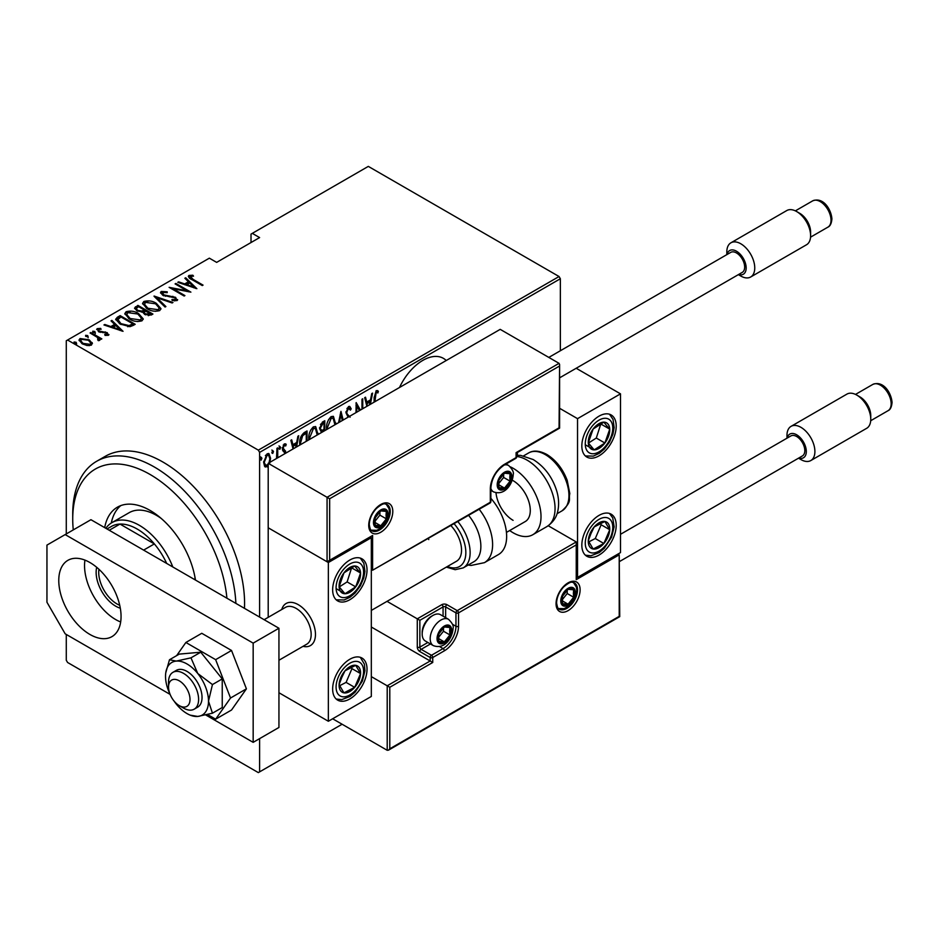 <?xml version="1.0" encoding="UTF-8"?>
<svg xmlns="http://www.w3.org/2000/svg" width="939" height="939" viewBox="0 0 939 939"><rect width="100%" height="100%" fill="white"/><g stroke="black" fill="none" stroke-linecap="round" stroke-linejoin="round"><path stroke-width="1.41" d="M446.225 360.517A41.011 23.675 120 0 0 443.372 358.334A41.011 23.675 120 0 0 422.867 360.365A41.011 23.675 120 0 0 399.509 387.49M259.61 738.629L259.61 771.87L258.331 772.609L67.573 662.476L66.282 660.246L66.282 634.447M66.282 533.939L66.282 340.763L67.573 340.024L258.331 450.145L559.057 276.524L560.348 278.754L560.348 350.752M268.202 465.99L267.134 466.906L264.575 466.284L263.659 462.305L267.134 453.772L268.941 453.619L270.596 458.302L269.681 463.338M265.338 467.047L264.575 466.284M276.524 458.502L276.958 448.314L277.733 447.88L277.733 457.798M285.045 453.572L283.555 451.342M284.834 452.269L282.674 450.427L282.357 448.642L284.317 443.854L286.219 444.476L285.691 445.955L284.329 445.403L283.132 448.138L284.658 450.086M285.609 443.807L286.219 444.476L285.362 443.971L284.904 445.25M285.691 445.955L283.202 445.109M282.275 447.633L282.498 448.713L285.526 451.002L285.82 453.126M299.752 445.086L299.717 443.642C299.341 439.288 300.867 435.59 304.271 432.55L307.041 430.954L307.041 440.872M320.974 432.832L321.338 432.069L319.565 428.654L322.382 422.092L324.777 420.719L324.777 430.637M338.568 422.667L340.963 411.364L343.169 420.015M342.324 420.508L340.869 414.768L339.413 422.186M361.984 409.158L361.984 399.239L362.747 398.793L362.747 408.711M359.426 410.636L356.773 405.918L356.773 412.162M355.998 412.608L356.174 402.585L360.388 410.073M374.121 402.15L374.121 397.866L376.21 390.577L378.37 391.328L377.901 392.936L376.152 392.385L374.896 401.704M377.525 390.554L378.37 391.328L377.501 390.835L377.055 392.396M377.901 392.936L376.152 392.385M560.348 278.754L259.61 452.387L259.61 617.087M259.61 771.87L342.101 724.239M366.879 406.329L364.684 397.678L365.517 397.197L366.75 402.045L370.506 399.873L371.738 393.594L372.583 393.112L370.377 404.31M348.111 417.162L345.975 412.726L348.498 406.575L349.813 406.493L351.186 408.817L350.435 410.132L348.486 408.359L346.749 412.303L347.066 413.829L350.106 417.198M347.63 407.866L349.331 408.348L347.63 407.866L346.937 408.5M326.549 429.616L326.514 428.407C326.256 423.994 327.793 420.062 331.115 416.611L333.462 416.447L335.716 424.322M308.814 439.851L308.767 438.642C308.52 434.241 310.046 430.308 313.38 426.846L315.727 426.682L317.981 434.557M293.05 448.959L290.844 440.309L291.689 439.816L292.921 444.675L296.677 442.504L297.909 436.224L298.743 435.743L296.548 446.941M279 445.931L280.632 447.434L279.857 449.323L279.083 448.314L279.857 446.424L280.632 447.434L279.857 446.424M279.165 448.924L279.857 449.323L279.083 448.314M271.864 450.051L273.495 451.542L272.721 453.443L271.946 452.434L272.721 450.544L273.495 451.542L272.721 450.544M272.028 453.044L272.721 453.443L271.946 452.434M260.291 456.73L261.922 458.22L261.159 460.122L260.385 459.112L261.159 457.223L261.922 458.22L261.159 457.223M260.467 459.711L261.159 460.122L260.385 459.112M559.057 276.524L368.311 166.391L251.018 234.104L251.018 242.544M89.182 340.798L92.163 343.58L92.163 342.582L91.423 345.118L87.069 345.54L82.245 343.815L79.017 340.035L80.05 338.545L89.182 339.812L92.433 343.627M90.848 332.535L101.835 338.873L101.072 339.319L99.452 338.392L99.511 340.446L98.372 340.669L97.644 339.742L98.607 339.061L98.302 340.575L97.386 337.383L90.074 332.981L90.848 332.535L90.848 333.427M100.004 339.648L99.511 340.446M98.607 329.389L99.17 331.103L107.246 332.652L108.408 335.305L105.098 335.411L104.699 334.554L107.339 334.12L107.339 335.106L106.53 333.122L98.454 331.584L97.233 328.627L100.626 328.38L101.119 329.284L98.607 329.389L98.231 330.927M96.647 329.495L97.233 328.627L97.233 329.612L99.1 329.213M108.924 334.542L108.408 335.305M117.387 317.218L120.157 315.621L135.193 324.295L133.385 325.34L130.005 326.666L120.157 324.072L115.673 319.272L117.387 317.218L117.387 318.204L120.157 316.607L120.157 315.621M137.892 305.375L152.928 314.06L151.238 315.034L144.759 314.471L142.564 312.041L136.953 310.844L134.559 308.074L137.892 305.375L138.573 306.76M154.078 296.031L172.976 302.487L172.13 302.968L156.883 297.757L165.91 306.56L165.064 307.041L154.078 296.325M175.088 283.895L175.863 283.449L190.899 292.135L173.069 288.743L184.924 295.585L184.15 296.031L169.114 287.346L186.92 290.726L175.088 283.895M190.417 276.383L193.047 279.341L203.047 285.116L202.272 285.562L192.119 279.705C189.208 278.543 188.152 277.134 188.939 275.456L192.824 275.209L193.516 276.148L190.417 276.383L190.746 278.883M188.293 276.359L188.939 275.456L188.939 276.453L192.824 276.207M67.573 340.024L209.35 258.166L216.651 262.38L259.61 237.579L252.309 233.365M196.873 288.684L177.788 282.334L178.633 281.853L184.69 283.918L188.446 281.759L184.854 278.261L185.699 277.78L196.873 288.684M162.752 292.358L163.574 294.823L175.628 297.346L177.013 300.597L172.166 300.457L171.966 299.506L175.57 299.647L174.924 297.827L162.776 295.257L160.51 292.534L161.226 291.454L167.201 291.806L167.212 292.675L162.752 292.358L162.212 294.2M177.635 299.635L177.013 300.597M175.57 299.647L175.57 300.644L175.57 299.647M156.332 303.332L160.968 308.638L159.724 310.574C155.052 311.795 150.862 311.173 147.141 308.72L142.552 303.403L143.843 301.489C148.479 300.304 152.646 300.926 156.332 303.332L156.332 304.259M138.596 313.579L143.233 318.884L141.989 320.809C137.317 322.03 133.127 321.408 129.406 318.955L124.817 313.638L126.108 311.725C130.744 310.551 134.899 311.161 138.596 313.579L138.596 314.495M123.044 331.314L103.959 324.964L104.792 324.483L110.849 326.549L114.605 324.389L111.025 320.892L111.858 320.399L123.044 331.314M92.773 332.195L94.804 332.465L94.804 331.479L95.285 332.641L93.254 332.371L92.773 331.197L94.804 331.479L95.285 332.641M93.254 332.371L92.773 331.197L92.773 331.995M85.649 336.315L87.667 336.585L87.667 335.599L88.149 336.761L86.13 336.491L85.649 335.317L87.667 335.599L88.149 336.761M86.13 336.491L85.649 335.317L85.649 336.115M74.075 342.981L76.106 343.263L76.106 342.277L76.587 343.439L74.557 343.169L74.075 341.996L76.106 342.277L76.587 343.439M74.557 343.169L74.075 341.996L74.075 342.794M259.61 452.387L258.331 450.145M192.824 276.136L192.824 275.209M178.633 282.627L178.633 281.853M184.69 284.693L184.69 283.918M184.924 284.775L188.446 282.745L188.446 281.759M185.499 278.883L185.699 277.78M185.699 278.766L195.594 288.426M186.626 284.587L193.88 287.064L189.584 282.874L186.626 285.35M193.88 287.839L193.88 287.064M175.863 284.341L175.863 283.449M186.92 290.82L188.622 291.806M173.069 289.635L173.069 288.743M171.368 288.649L173.069 288.989M186.92 291.477L186.92 290.726M160.604 293.074L161.226 291.454M161.226 292.452L164.243 292.111M167.201 292.675L167.201 291.806M162.752 293.344L163.574 295.82M163.574 295.668L163.574 294.823M165.358 296.278L165.358 295.503M172.846 297.111L172.846 296.301M175.581 298.309L175.628 297.346M175.628 298.332L177.518 300.104M174.372 300.879L175.57 300.644M155.17 297.393L156.883 297.98M165.276 306.936L156.883 298.755L156.883 297.757M157.048 304.764L160.909 309.119M142.611 303.931L143.843 301.489M143.843 302.487L147.822 301.736M147.916 309.142L147.916 308.274L158.151 309.706L159.207 307.992L155.557 303.79L145.428 302.358L144.301 305.093L146.472 308.321M155.346 311.325L158.151 310.703L159.207 307.992M158.151 310.703L158.151 309.706M144.301 304.095L147.916 308.274M144.254 310.046L145.698 310.879M150.616 313.72L152.059 314.553M134.653 308.579L135.498 306.76M135.498 307.746L137.892 306.372M141.613 312.135L144.254 310.938L144.254 309.94L138.655 306.713L137.517 307.37L136.296 308.673L137.716 310.398L141.93 311.067L144.254 309.94M136.296 308.673L136.988 310.868M148.268 315.668L150.616 314.6L150.616 313.614L145.263 311.138L144.113 312.358L145.51 314.002L150.616 313.614M144.113 312.358L144.759 314.459M149.547 315.211L149.547 314.225M145.51 314.858L145.51 314.002M141.93 312.065L141.93 311.067M137.716 311.255L137.716 310.398M139.312 315.011L143.174 319.354M124.875 314.166L126.108 311.725M126.108 312.722L130.087 311.983M130.181 319.389L130.181 318.521L140.416 319.953L141.472 318.239L137.822 314.025L127.692 312.605L126.565 315.328L128.737 318.556M137.61 321.561L140.416 320.938L141.472 318.239M140.416 320.938L140.416 319.953M126.565 314.342L130.181 318.521M120.157 316.607L120.838 317.006M132.88 323.955L134.324 324.8M115.743 319.8L117.387 318.204M127.669 326.69L132.246 325.211L132.88 323.849L120.92 316.948L117.516 319.941L119.406 323.626M129.042 326.572L129.042 325.575L132.88 323.849M120.931 324.507L120.931 323.638L129.042 325.575M117.692 319.26L120.931 323.638M104.792 325.258L104.792 324.483M110.849 327.324L110.849 326.549M111.095 327.406L114.605 325.375L114.605 324.389M111.659 321.514L111.858 320.399M111.858 321.396L121.753 331.044M112.786 327.218L120.051 329.695L115.755 325.504L112.786 327.981M120.051 330.469L120.051 329.695M100.626 329.213L100.626 328.38M98.607 330.387L99.17 332.101M99.17 331.948L99.17 331.103M100.45 332.383L100.45 331.584M102.597 332.594L102.597 331.655M105.25 332.676L105.25 331.854M107.069 333.545L107.246 332.652M107.246 333.638L108.771 335.012M94.804 332.465L95.285 333.638M96.846 336.984L99.452 338.486M99.874 340.118L99.452 338.392M87.667 336.585L88.149 337.758M79.099 340.564L80.05 338.545M80.05 339.542L82.515 338.944M89.182 340.751L89.182 339.812M83.008 344.226L83.008 343.369L90.074 344.331L90.848 343.169L88.395 340.247L81.4 339.319L80.59 341.538L81.939 343.639M88.994 345.693L90.074 345.329L90.848 343.169M90.074 345.329L90.074 344.331M80.59 340.552L83.008 343.369M76.106 343.263L76.587 344.437M377.032 392.443L375.882 391.809M364.884 397.561L365.893 401.552L366.75 402.045M370.271 400.014L369.919 401.775M369.543 404.791L370.107 401.88L369.25 401.387L366.292 403.101L367.079 406.211M366.292 403.101L367.724 405.848M370.107 401.88L367.149 403.594M355.998 405.472L356.773 405.918M355.998 403.301L359.954 410.331M349.367 406.352L351.186 408.817M350.329 408.324L349.93 409.005M346.01 411.881L346.749 412.303M345.892 411.81L347.066 413.829M346.209 413.336L349.249 416.705M340.552 412.608L342.535 420.39M340.2 414.381L340.869 414.768M334.965 422.515L335.763 422.973M333.028 416.259L334.883 421.728M334.941 424.768L333.134 418.242L330.293 417.867L328.462 419.756M326.526 427.527L327.324 429.17M330.293 417.867L331.15 418.371L327.277 427.961M333.134 418.242L331.15 418.371M323.92 421.212L323.92 422.89M323.92 429.452L323.92 431.13L323.145 430.684L321.291 432.046M319.483 427.714L321.009 429.933M319.6 427.785L321.866 430.426L324.002 429.393L324.002 422.937L323.145 422.444L320.469 424.381M322.617 430.989L323.392 431.435M320.281 429.804L321.866 430.426M322.007 423.102L322.863 423.606L320.34 428.207M324.002 422.937L322.863 423.606M317.229 432.762L318.028 433.219M315.293 426.494L317.147 431.963M317.206 435.015L315.398 428.477L312.558 428.114L310.727 430.003M308.79 437.762L309.588 439.405M312.558 428.114L313.415 428.607L309.541 438.196M315.398 428.477L313.415 428.607M306.173 431.447L306.173 433.125M306.267 441.318L306.267 433.184L304.365 433.29L301.079 436.259M299.729 442.774L300.539 444.628M301.795 435.215L302.651 435.708L300.48 443.208M306.267 433.184L302.651 435.708M291.043 440.191L292.064 444.17L292.921 444.675M296.431 442.645L296.09 444.405M295.703 447.422L296.278 444.511L295.421 444.018L292.452 445.732L293.25 448.842M292.452 445.732L293.884 448.466M296.278 444.511L293.308 446.225M283.977 451.776L283.026 451.013L283.977 451.776M284.822 445.462L283.472 444.898M282.416 447.715L283.132 448.138M282.498 448.713L285.526 451.002M284.67 450.509L285.832 452.786M279.763 446.929L279 448.83M276.876 456.284L276.876 458.291M272.639 451.049L271.864 452.938M267.979 464.617L266.265 466.413L267.134 466.906M266.265 466.413L264.915 466.718M268.495 453.455L269.739 457.457M269.786 457.833L270.596 458.302M269.012 462.833L269.833 458.737L268.601 455.239L266.277 454.84L265.385 455.603M263.671 462.669L265.749 465.427L268.202 464.324M263.695 461.425L265.749 465.427M266.277 454.84L267.134 455.333L264.434 461.847M268.601 455.239L267.134 455.333M261.065 457.727L260.291 459.617M226.909 598.202A109.37 63.136 -120 0 0 150.064 474.465A109.37 63.136 -120 0 0 72.726 519.103A109.37 63.136 -120 0 0 73.265 529.913M72.726 519.103L72.726 514.149A115.438 66.646 60 0 1 96.635 461.295A115.438 66.646 60 0 1 154.36 467.023A115.438 66.646 60 0 1 235.877 603.378M161.168 518.41A54.685 31.574 -120 0 0 156.508 515.382A54.685 31.574 -120 0 0 129.159 512.682L111.976 522.6A54.685 31.574 60 0 1 139.324 525.312A54.685 31.574 60 0 1 172.799 566.968M120.779 505.605A65.319 37.713 -120 0 0 111.295 523.011M104.687 527.636A65.319 37.713 60 0 1 117.398 507.189A65.319 37.713 60 0 1 150.064 510.429A65.319 37.713 60 0 1 195.441 580.032M244.469 608.331A115.438 66.646 -120 0 0 162.952 462.058A115.438 66.646 -120 0 0 105.227 456.342L96.635 461.295M195.112 579.844A54.685 31.574 -120 0 0 194.889 576.804M120.309 608.202A27.642 15.963 60 0 1 115.685 606.171A27.642 15.963 60 0 1 96.694 567.297M98.924 569.257A25.823 14.907 -120 0 0 116.976 603.941A25.823 14.907 -120 0 0 119.723 605.279M166.708 563.447A51.645 29.813 -120 0 0 154.36 543.916A51.645 29.813 -120 0 0 137.176 529.033A51.645 29.813 -120 0 0 119.981 524.068A51.645 29.813 -120 0 0 111.354 526.474L107.011 528.974M143.62 550.113L154.36 543.916L119.981 524.068L109.241 530.265M105.837 528.305A54.685 31.574 60 0 1 111.976 522.6M281.759 609.505A24.308 14.026 60 0 1 286.125 603.484A24.308 14.026 60 0 1 298.285 604.681A24.308 14.026 60 0 1 314.154 626.102A24.308 14.026 60 0 1 310.433 645.574A24.308 14.026 60 0 1 303.027 646.337A24.308 14.026 60 0 0 310.433 645.574A24.308 14.026 60 0 0 315.211 637.675A24.308 14.026 60 0 0 306.184 611.465A24.308 14.026 60 0 0 286.125 603.484A24.308 14.026 60 0 0 281.759 609.505M349.836 560.031A24.308 14.026 -60 0 1 361.984 558.834A24.308 14.026 -60 0 1 365.717 578.307A24.308 14.026 -60 0 1 349.836 599.716A24.308 14.026 -60 0 1 337.688 600.925A24.308 14.026 -60 0 1 333.955 581.452A24.308 14.026 -60 0 1 349.836 560.031M349.836 698.945A24.308 14.026 120 0 0 365.717 677.524A24.308 14.026 120 0 0 361.984 658.051A24.308 14.026 120 0 0 349.836 659.248A24.308 14.026 120 0 0 333.955 680.669A24.308 14.026 120 0 0 337.688 700.142A24.308 14.026 120 0 0 349.836 698.945M328.357 721.258L328.357 562.52L371.316 537.707L371.316 696.456L328.357 721.258L278.942 692.736M328.357 562.52L268.202 527.788L268.202 617.334M371.316 537.707L370.565 537.272M599.012 555.078A24.308 14.026 -60 0 1 586.863 556.275A24.308 14.026 -60 0 1 583.142 536.803A24.308 14.026 -60 0 1 599.012 515.394A24.308 14.026 -60 0 1 611.172 514.185A24.308 14.026 -60 0 1 614.892 533.657A24.308 14.026 -60 0 1 599.012 555.078M599.012 416.165A24.308 14.026 120 0 0 583.142 437.586A24.308 14.026 120 0 0 586.863 457.058A24.308 14.026 120 0 0 599.012 455.861A24.308 14.026 120 0 0 614.892 434.44A24.308 14.026 120 0 0 611.172 414.968A24.308 14.026 120 0 0 599.012 416.165M577.532 418.653L620.503 393.852L620.503 552.59L577.532 577.403L577.532 418.653L559.597 408.289M517.389 455.309L517.389 452.504M620.503 393.852L576.194 368.264M577.532 577.403L576.781 576.969M168.691 685.012A15.188 8.768 -120 0 0 168.539 687.031A15.188 8.768 -120 0 0 179.279 705.635A15.188 8.768 -120 0 0 189.854 701.445A15.188 8.768 -120 0 0 181.098 682.066A15.188 8.768 -120 0 0 168.691 685.012M168.539 687.031L168.539 682.066A21.268 12.277 60 0 1 168.75 679.249A21.268 12.277 60 0 1 172.94 672.336A21.268 12.277 60 0 1 190.488 679.331A21.268 12.277 60 0 1 198.387 702.255A21.268 12.277 60 0 1 194.209 709.168A21.268 12.277 60 0 1 183.575 708.112L179.279 705.635M278.942 660.246L306.76 644.177A21.268 12.277 -120 0 0 310.95 637.264A21.268 12.277 -120 0 0 303.051 614.341A21.268 12.277 -120 0 0 285.503 607.345L264.129 619.693M371.316 627.006L430.179 660.986L387.208 685.799L389.791 687.278L389.791 748.794L388.5 750.155L387.208 750.284L387.208 685.799L371.316 676.62M387.208 750.284L332.652 718.781M389.791 748.794L619.212 616.348L619.212 554.832L576.241 579.633L576.241 541.932L548.223 525.758M576.241 544.902L458.525 612.874L458.525 626.266A20.048 11.573 -60 0 1 444.347 650.821L432.75 657.511L432.75 662.476L430.179 660.986L430.179 657.511L419.862 651.56A3.65 2.101 -120 0 1 417.28 647.1L417.28 618.824L387.021 601.347M619.212 554.832L619.74 616.653L388.5 750.155M576.241 579.633L576.781 543.106M452.445 624.235L455.955 626.266L455.955 612.874A1.819 1.056 0 0 0 458.525 612.874A1.819 1.056 -120 0 0 457.246 610.632L446.929 604.681A3.65 2.101 0 0 0 441.776 604.681L417.28 618.824L419.862 620.315L419.862 647.1L427.879 642.476M559.057 366.316L329.648 498.762L329.648 560.278L372.607 535.476L372.607 570.208L490.322 502.236L490.322 488.843A20.048 11.573 -60 0 1 504.501 464.289L516.098 457.598L516.098 452.633L559.057 427.832L559.597 364.52L559.057 363.334L500.205 329.354L268.202 463.303L268.202 527.788L327.065 561.768L327.065 497.283L268.202 463.303M329.648 498.762L327.065 497.283L559.057 363.334M329.648 560.278L327.065 561.768M372.607 535.476L328.357 561.639M372.607 570.208L489.947 503.081A1.819 1.819 0 0 0 490.851 501.496A1.819 1.056 180 0 1 490.322 502.236A1.819 1.056 60 0 1 489.947 503.081M510.945 476.942A9.108 5.258 120 0 0 510.077 473.714A9.108 5.258 120 0 0 504.501 473.221A9.108 5.258 120 0 0 498.914 480.158A9.108 5.258 120 0 0 498.914 487.599A9.108 5.258 120 0 0 504.501 488.104A9.108 5.258 120 0 0 510.077 481.155A9.108 5.258 120 0 0 510.945 476.942M509.795 477.27L510.077 473.714L504.501 473.221L498.914 480.158L498.914 487.599L504.501 488.104L510.077 481.155L509.795 477.27M498.632 483.667L503.633 477.435L503.633 474.066M498.656 484.724L504.501 488.104M503.633 477.435L510.077 481.155M506.203 471.472L510.077 473.714M450.79 630.726A9.108 5.258 120 0 0 449.934 627.51A9.108 5.258 120 0 0 444.347 627.006A9.108 5.258 120 0 0 438.771 633.954A9.108 5.258 120 0 0 438.771 641.396A9.108 5.258 120 0 0 444.347 641.889A9.108 5.258 120 0 0 449.934 634.952A9.108 5.258 120 0 0 450.79 630.726M449.64 631.055L449.934 627.51L444.347 627.006L438.771 633.954L438.771 641.396L444.347 641.889L449.934 634.952L449.64 631.055M422.186 634.048L422.186 632.37A13.123 7.582 -60 0 1 431.459 616.289L432.926 615.444A15.188 8.768 120 0 0 422.186 634.048A15.188 8.768 120 0 0 425.332 641.008L433.325 645.621A15.188 8.768 -60 0 1 430.179 638.661A15.188 8.768 -60 0 1 436.799 623.379A15.188 8.768 -60 0 1 448.513 619.306C452.293 623.038 453.819 626.02 453.079 628.25C452.657 637.135 445.133 650.023 433.325 645.621M448.513 619.306L440.52 614.693A15.188 8.768 120 0 0 432.926 615.444M438.478 637.452L443.49 631.231L443.49 627.851M438.501 638.52L444.347 641.889M443.49 631.231L449.934 634.952M446.048 625.268L449.934 627.51M574.527 593.025A9.108 5.258 120 0 0 573.659 589.798A9.108 5.258 120 0 0 568.083 589.305A9.108 5.258 120 0 0 562.508 596.253A9.108 5.258 120 0 0 562.508 603.695A9.108 5.258 120 0 0 568.083 604.188A9.108 5.258 120 0 0 573.659 597.239A9.108 5.258 120 0 0 574.527 593.025M573.377 593.354L573.659 589.798L568.083 589.305L562.508 596.253L562.508 603.695L568.083 604.188L573.659 597.239L573.377 593.354M562.215 599.751L567.215 593.518L567.215 590.15M562.238 600.807L568.083 604.188M567.215 593.518L573.659 597.239M569.785 587.568L573.659 589.798M387.208 514.642A9.108 5.258 120 0 0 386.352 511.415A9.108 5.258 120 0 0 380.764 510.922A9.108 5.258 120 0 0 375.189 517.859A9.108 5.258 120 0 0 375.189 525.3A9.108 5.258 120 0 0 380.764 525.805A9.108 5.258 120 0 0 386.352 518.856A9.108 5.258 120 0 0 387.208 514.642M386.058 514.971L386.352 511.415L380.764 510.922L375.189 517.859L375.189 525.3L380.764 525.805L386.352 518.856L386.058 514.971M374.896 521.368L379.908 515.135L379.908 511.767M374.919 522.424L380.764 525.805M379.908 515.135L386.352 518.856M382.466 509.184L386.352 511.415M340.845 677.5A15.188 8.768 120 0 0 339.108 684.601A15.188 8.768 120 0 0 343.956 692.865A15.188 8.768 120 0 0 354.684 687.36A15.188 8.768 120 0 0 360.564 673.592A15.188 8.768 120 0 0 355.705 665.317A15.188 8.768 120 0 0 344.989 670.833A15.188 8.768 120 0 0 340.845 677.5M341.761 677.547L339.108 684.601L343.956 692.865L354.684 687.36L360.564 673.592L355.705 665.317L344.989 670.833L341.761 677.547M339.66 685.705L346.092 682.395L351.961 668.627L351.209 667.336M346.092 682.395L354.684 687.36M351.961 668.627L360.564 673.592M590.021 533.634A15.188 8.768 120 0 0 588.295 540.735A15.188 8.768 120 0 0 593.143 549.01A15.188 8.768 120 0 0 603.871 543.493A15.188 8.768 120 0 0 609.74 529.725A15.188 8.768 120 0 0 604.892 521.462A15.188 8.768 120 0 0 594.164 526.967A15.188 8.768 120 0 0 590.021 533.634M590.936 533.692L588.295 540.735L593.143 549.01L603.871 543.493L609.74 529.725L604.892 521.462L594.164 526.967L590.936 533.692M588.847 541.838L595.279 538.54L601.148 524.76L600.385 523.469M595.279 538.54L603.871 543.493M601.148 524.76L609.74 529.725M608.003 424.041A15.188 8.768 120 0 0 603.871 422.151A15.188 8.768 120 0 0 593.143 429.017A15.188 8.768 120 0 0 588.295 442.891A15.188 8.768 120 0 0 594.164 449.875A15.188 8.768 120 0 0 604.892 443.008A15.188 8.768 120 0 0 609.74 429.135A15.188 8.768 120 0 0 608.003 424.041M606.512 425.473L603.871 422.151L593.143 429.017L588.295 442.891L594.164 449.875L604.892 443.008L609.74 429.135L606.512 425.473M588.436 443.079L596.3 438.043L600.843 423.818M585.572 444.922L594.164 449.875M596.3 438.043L604.892 443.008M601.148 424.182L609.74 429.135M358.827 567.907A15.188 8.768 120 0 0 354.684 566.006A15.188 8.768 120 0 0 343.956 572.884A15.188 8.768 120 0 0 339.108 586.758A15.188 8.768 120 0 0 344.989 593.741A15.188 8.768 120 0 0 355.705 586.863A15.188 8.768 120 0 0 360.564 573.001A15.188 8.768 120 0 0 358.827 567.907M357.336 569.339L354.684 566.006L343.956 572.884L339.108 586.758L344.989 593.741L355.705 586.863L360.564 573.001L357.336 569.339M339.261 586.945L347.113 581.91L351.667 567.684M336.397 588.788L344.989 593.741M347.113 581.91L355.705 586.863M351.961 568.036L360.564 573.001M513.093 520.347A24.308 14.026 60 0 1 496.003 492.787M512.213 480.181A24.308 14.026 60 0 1 513.093 480.662A24.308 14.026 60 0 1 528.974 502.083A24.308 14.026 60 0 1 525.241 521.556L506.438 532.413M510.382 466.847A39.497 22.806 60 0 1 513.093 468.256A39.497 22.806 60 0 1 538.892 503.058A39.497 22.806 60 0 1 532.836 534.702A39.497 22.806 60 0 1 513.093 532.753A39.497 22.806 60 0 1 509.677 530.535M457.868 521.591A33.417 19.296 60 0 1 467.915 539.784A33.417 19.296 60 0 1 463.209 567.895L473.949 561.686A33.417 19.296 -120 0 0 478.655 533.587A33.417 19.296 -120 0 0 468.608 515.394M371.316 610.42L456.507 561.24A24.308 14.026 -120 0 0 459.922 540.794A24.308 14.026 -120 0 0 450.896 525.617M428.466 538.575A24.308 14.026 -120 0 0 428.771 539.585M479.195 509.278A39.497 22.806 60 0 1 489.994 529.443A39.497 22.806 60 0 1 484.43 562.661L498.468 554.55A39.497 22.806 -120 0 0 504.032 521.333A39.497 22.806 -120 0 0 490.851 498.316M738.606 274.493A13.674 7.888 -120 0 0 746.165 267.967A13.674 7.888 -120 0 0 737.561 251.898A13.674 7.888 -120 0 0 727.068 254.504M726.833 254.633L726.833 251.84A19.742 11.397 60 0 1 730.918 242.802A19.742 11.397 60 0 1 746.141 248.096A19.742 11.397 60 0 1 754.756 267.967A19.742 11.397 60 0 1 750.66 277.005A19.742 11.397 60 0 1 740.789 276.031L738.371 274.634M796.648 211.533L799.864 213.399A15.188 8.768 60 0 1 810.603 232.003L810.603 235.724A19.742 11.397 -120 0 0 796.648 211.533A19.742 11.397 -120 0 0 786.765 210.559L730.918 242.802M750.66 277.005L806.519 244.762A19.742 11.397 -120 0 0 810.603 235.724M548.81 357.419L730.718 252.391A11.55 6.667 60 0 1 739.615 255.478A11.55 6.667 60 0 1 744.662 267.099A11.55 6.667 60 0 1 742.268 272.38L559.597 377.842M798.749 458.044A13.674 7.888 -120 0 0 806.308 451.518A13.674 7.888 -120 0 0 797.704 435.461A13.674 7.888 -120 0 0 787.211 438.055M786.976 438.184L786.976 435.391A19.742 11.397 60 0 1 791.061 426.353A19.742 11.397 60 0 1 806.284 431.647A19.742 11.397 60 0 1 814.899 451.518A19.742 11.397 60 0 1 810.815 460.556A19.742 11.397 60 0 1 800.944 459.582L798.526 458.185M856.791 395.084L860.018 396.951A15.188 8.768 60 0 1 870.758 415.554L870.758 419.275A19.742 11.397 -120 0 0 856.791 395.084A19.742 11.397 -120 0 0 846.919 394.11L791.061 426.353M810.815 460.556L866.662 428.313A19.742 11.397 -120 0 0 870.758 419.275M620.503 534.303L790.873 435.942A11.55 6.667 60 0 1 799.77 439.029A11.55 6.667 60 0 1 804.805 450.65A11.55 6.667 60 0 1 802.411 455.931L619.74 561.405M84.944 560.102A44.051 25.435 -120 0 0 115.685 619.564A44.051 25.435 -120 0 0 120.662 621.97M89.909 562.52A44.051 25.435 -120 0 0 67.89 560.337A44.051 25.435 -120 0 0 61.141 595.631A44.051 25.435 -120 0 0 89.909 634.447A44.051 25.435 -120 0 0 111.941 636.63A44.051 25.435 -120 0 0 118.69 601.336A44.051 25.435 -120 0 0 89.909 562.52M205.782 714.99L253.166 742.35L253.166 643.133L65.167 534.584L46.95 545.101L46.95 602.251L65.167 633.802L170.1 694.391M253.166 742.35L278.942 727.467L278.942 628.25L90.942 519.701L65.167 534.584M253.166 643.133L278.942 628.25M173.973 700.952A30.377 17.536 -120 0 0 176.262 704.05A30.377 17.536 -120 0 0 187.002 713.57A30.377 17.536 -120 0 0 190.218 715.154A30.377 17.536 -120 0 0 197.753 716.445L212.449 713.206L222.238 707.548L222.238 678.909L200.758 652.194L179.279 654.107L169.49 659.753L165.769 672.794A30.377 17.536 -120 0 0 165.522 676.362A30.377 17.536 -120 0 0 169.936 693.968M190.218 715.154L197.753 716.445A30.377 17.536 -120 0 0 208.493 701.175L212.449 684.566L222.238 678.909M194.209 709.168L197.636 707.184A21.268 12.277 -120 0 0 200.899 690.142A21.268 12.277 -120 0 0 187.002 671.408A21.268 12.277 -120 0 0 176.379 670.352L172.94 672.336M212.449 713.206L208.493 701.175A30.377 17.536 -120 0 0 197.753 673.486L190.969 657.84L200.758 652.194M212.449 684.566L197.753 673.486A30.377 17.536 -120 0 0 176.262 661.091L169.49 659.753M190.969 657.84L176.262 661.091A30.377 17.536 -120 0 0 165.769 672.794M207.589 714.544L215.641 719.192L231.534 710.013L246.417 688.839L231.534 650.481L201.768 633.297L185.875 642.476L176.614 655.645M215.641 719.192L230.525 698.017L246.417 688.839M230.525 698.017L215.641 659.659L231.534 650.481M215.641 659.659L185.875 642.476M193.047 280.233L193.047 279.341M169.36 296.841L169.36 295.961M143.737 311.232L143.737 310.234M132.246 325.211L132.246 324.213M374.133 397.15L374.896 397.596M347.806 415.179L348.662 415.672M304.365 433.29L305.234 433.783M580.114 589.798A17.008 9.824 -60 0 1 568.083 610.632A17.008 9.824 -60 0 1 556.052 603.695A17.008 9.824 -60 0 1 568.083 582.861A17.008 9.824 -60 0 1 580.114 589.798M559.198 609.153A15.188 8.768 120 0 0 570.9 605.092A15.188 8.768 120 0 0 577.532 589.798A15.188 8.768 120 0 0 574.386 582.849C572.156 582.79 572.133 579.809 563.635 586.945C559.151 591.957 556.804 597.286 556.592 602.944C557.355 607.439 558.224 609.505 559.198 609.153M443.067 616.16L443.067 606.911A1.819 1.056 180 0 1 445.638 606.911L455.955 612.874A1.819 1.056 -60 0 1 457.246 610.632L576.241 541.932M432.75 662.476L389.791 687.278M446.929 604.681A1.819 1.056 120 0 0 445.638 606.911L445.638 617.651M439.558 646.56L443.067 648.591A18.228 10.529 120 0 0 455.955 626.266A1.819 1.056 0 0 0 458.525 626.266M430.449 643.966L421.153 649.33L431.459 655.281L443.067 648.591A1.819 1.056 60 0 1 444.347 650.821M441.776 604.681A1.819 1.056 60 0 1 443.067 606.911L419.862 620.315M430.179 657.511A1.819 1.056 0 0 0 432.75 657.511A1.819 1.056 60 0 0 431.459 655.281A1.819 1.056 120 0 0 430.179 657.511M419.862 651.56A1.819 1.056 -60 0 1 421.153 649.33A1.819 1.056 60 0 1 419.862 647.1A1.819 1.056 0 0 1 417.28 647.1M368.734 525.312A17.008 9.824 -60 0 1 380.764 504.478A17.008 9.824 -60 0 1 392.795 511.415A17.008 9.824 -60 0 1 380.764 532.249A17.008 9.824 -60 0 1 368.734 525.312M390.225 511.415A15.188 8.768 120 0 0 387.068 504.466C384.837 504.396 384.814 501.426 376.328 508.562C371.832 513.574 369.485 518.903 369.273 524.561C370.036 529.068 370.917 531.134 371.879 530.77A15.188 8.768 120 0 0 383.593 526.709A15.188 8.768 120 0 0 390.225 511.415M516.638 456.847A1.819 1.056 180 0 1 516.098 457.598A1.819 1.056 -120 0 1 515.722 458.432A1.819 1.819 0 0 0 516.638 456.847L516.638 452.938L559.597 428.137L559.597 364.52M515.722 458.432L504.126 465.122A1.819 1.056 -120 0 0 504.501 464.289M504.126 465.122C496.109 470.709 491.684 478.374 490.851 488.104A1.819 1.056 180 0 1 490.322 488.843M511.802 476.449A10.329 5.963 120 0 0 504.501 472.223A10.329 5.963 120 0 0 497.201 484.876A10.329 5.963 120 0 0 504.501 489.09A10.329 5.963 120 0 0 511.802 476.449M504.407 464.958A15.188 8.768 -60 0 1 508.656 465.521C512.436 469.254 513.962 472.235 513.222 474.465C512.811 483.339 505.288 496.238 493.468 491.836A15.188 8.768 -60 0 1 490.851 488.433M451.659 630.233A10.329 5.963 120 0 0 444.347 626.02A10.329 5.963 120 0 0 437.046 638.661A10.329 5.963 120 0 0 444.347 642.886A10.329 5.963 120 0 0 451.659 630.233M575.384 592.532A10.329 5.963 120 0 0 568.083 588.307A10.329 5.963 120 0 0 560.783 600.96A10.329 5.963 120 0 0 568.083 605.186A10.329 5.963 120 0 0 575.384 592.532M388.065 514.149A10.329 5.963 120 0 0 380.764 509.924A10.329 5.963 120 0 0 373.464 522.577A10.329 5.963 120 0 0 380.764 526.791A10.329 5.963 120 0 0 388.065 514.149M338.322 677.054A19.437 11.221 120 0 0 342.312 696.726A19.437 11.221 120 0 0 361.339 681.139A19.437 11.221 120 0 0 357.348 661.467A19.437 11.221 120 0 0 338.322 677.054M587.509 533.199A19.437 11.221 120 0 0 591.5 552.86A19.437 11.221 120 0 0 610.526 537.272A19.437 11.221 120 0 0 606.535 517.6A19.437 11.221 120 0 0 587.509 533.199M610.526 420.684A19.437 11.221 120 0 0 591.5 427.069A19.437 11.221 120 0 0 587.509 451.342A19.437 11.221 120 0 0 606.535 444.957A19.437 11.221 120 0 0 610.526 420.684M361.339 564.55A19.437 11.221 120 0 0 342.312 570.924A19.437 11.221 120 0 0 338.322 595.209A19.437 11.221 120 0 0 357.348 588.823A19.437 11.221 120 0 0 361.339 564.55M516.638 455.356L520.617 455.38L533.211 459.547C544.514 466.648 552.343 477.094 556.698 490.897C558.916 498.316 559.198 505.37 557.566 512.037C557.238 513.081 556.111 520.347 546.874 526.603A39.497 22.806 -120 0 0 552.93 494.959A39.497 22.806 -120 0 0 527.131 460.157A39.497 22.806 -120 0 0 516.638 456.46M528.61 452.962C533.399 450.074 539.479 450.579 546.827 454.464C555.97 460.133 562.766 468.749 567.191 480.334L569.82 493.562C568.295 500.006 572.626 500.863 562.027 510.839A33.417 19.296 -120 0 0 567.144 484.066A33.417 19.296 -120 0 0 545.313 454.617A33.417 19.296 -120 0 0 528.61 452.962L523.645 455.826M447.387 566.499A30.377 17.536 -120 0 0 463.819 540.946A30.377 17.536 -120 0 0 454.136 523.751M812.681 200.864C823.397 196.591 831.332 209.714 831.907 218.975C831.473 223.529 830.123 226.252 827.869 227.168A15.188 8.768 -120 0 0 831.015 220.219A15.188 8.768 -120 0 0 824.383 204.937A15.188 8.768 -120 0 0 812.681 200.864L795.356 210.864M872.824 384.415C883.54 380.142 891.475 393.265 892.05 402.526C891.616 407.08 890.278 409.803 888.012 410.719A15.188 8.768 -120 0 0 891.158 403.77A15.188 8.768 -120 0 0 884.526 388.488A15.188 8.768 -120 0 0 872.824 384.415L855.499 394.415M377.302 392.537L376.445 392.044M285.127 445.379L284.271 444.886M283.93 449.722L283.062 449.218M490.851 501.496L490.851 488.104M506.051 464.019L508.656 465.521M490.851 490.322L493.468 491.836M558.4 608.542L564.104 608.672L569.245 605.901L574.011 600.185L575.736 596.453L576.816 590.549L576.346 587.063L573.447 582.462M371.081 530.159L376.785 530.289L381.927 527.518L386.704 521.802L388.417 518.07L389.497 512.166L389.028 508.68L386.14 504.079M336.209 699.05L341.726 699.637L350.094 696.409L355.13 692.149L362.384 681.057L364.954 670.728L364.391 664.143L360.306 657.312M585.396 555.195L590.913 555.771L599.282 552.543L604.305 548.282L611.559 537.19L614.141 526.861L612.744 517.905L609.493 513.457M585.396 455.978L593.295 456.108L599.246 453.349L604.27 449.112L609.552 441.987L612.967 434.064L614.141 427.585L613.05 419.44L609.493 414.24M336.209 599.833L344.108 599.974L350.071 597.216L355.083 592.979L360.376 585.854L363.78 577.931L364.954 571.452L363.874 563.306L360.306 558.095M562.027 510.839L557.062 513.703M546.874 526.603L532.836 534.702M484.43 562.661L471.026 565.454L468.162 565.032M463.209 567.895L455.18 569.691L446.318 567.121M827.869 227.168L810.545 237.168M888.012 410.719L870.699 420.719M278.942 665.657L278.942 668.685"/></g></svg>
